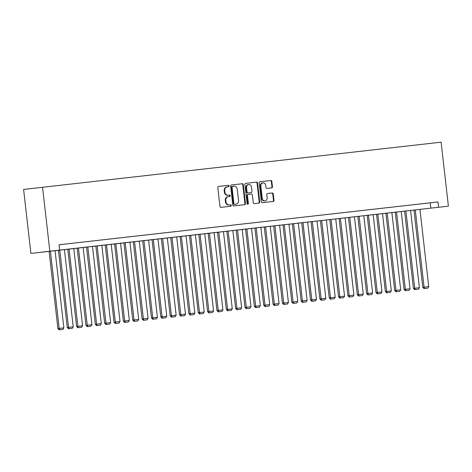 <?xml version="1.0" encoding="UTF-8"?>
<svg xmlns="http://www.w3.org/2000/svg" width="472" height="472" viewBox="0 0 472 472"><rect width="100%" height="100%" fill="white"/><g stroke="black" fill="none" stroke-linecap="round" stroke-linejoin="round"><path stroke-width="0.71" d="M229.091 185.98A0.737 0.649 83.3 0 0 228.365 185.319L218.607 186.422A1.056 0.926 83.3 0 0 217.804 187.573L219.952 206.417A1.056 0.926 83.3 0 0 220.99 207.355L230.749 206.258A0.737 0.649 83.3 0 0 230.749 206.252A0.737 0.649 83.3 0 0 230.584 204.789L229.321 204.931A3.369 2.956 83.3 0 1 225.999 201.916L225.822 200.346A3.369 2.956 83.3 0 1 228.365 196.665A3.369 2.956 83.3 0 1 228.377 196.665L229.64 196.517A0.737 0.649 83.3 0 0 229.475 195.054L228.212 195.196A3.369 2.956 83.3 0 1 224.89 192.181L224.713 190.605A3.369 2.956 83.3 0 1 227.256 186.93A3.369 2.956 83.3 0 1 227.268 186.924L228.531 186.782A0.737 0.649 83.3 0 0 229.091 185.98M228.064 186.835A0.737 0.649 83.3 0 0 227.852 185.378L218.548 186.428M230.283 206.305A0.737 0.649 83.3 0 0 230.07 204.848L229.321 204.931M229.174 196.57A0.737 0.649 83.3 0 0 228.961 195.113L228.212 195.196M271.654 187.903A1.056 0.926 83.3 0 0 272.456 186.753L271.854 181.466A1.056 0.926 83.3 0 0 270.816 180.522L259.978 181.744A1.056 0.926 83.3 0 0 259.181 182.894L261.323 201.739A1.056 0.926 83.3 0 0 262.361 202.683L273.2 201.455A1.056 0.926 83.3 0 0 273.996 200.305L273.27 193.921A1.056 0.926 83.3 0 0 272.232 192.977L267.594 193.502A1.056 0.926 83.3 0 0 266.798 194.653L267.158 197.821A2.82 2.472 83.3 0 1 265.028 200.895A2.82 2.472 83.3 0 1 262.243 198.376L260.833 185.968A2.82 2.472 83.3 0 1 262.957 182.894A2.82 2.472 83.3 0 1 265.742 185.413L265.978 187.484A1.056 0.926 83.3 0 0 267.016 188.422L271.654 187.903M59.053 244.779L437.969 201.939L438.577 207.273L448.4 206.164L441.108 142.172L23.6 189.431L30.892 253.423L448.4 206.164M437.969 201.939L59.053 244.762L59.661 250.095L49.837 251.204L42.545 187.213M243.292 184.694A1.056 0.926 83.3 0 0 242.254 183.75L231.416 184.971A1.056 0.926 83.3 0 0 230.619 186.121L232.767 204.966A1.056 0.926 83.3 0 0 233.805 205.91L244.638 204.683A1.056 0.926 83.3 0 0 245.44 203.532L243.292 184.694L242.779 184.753A1.056 0.926 83.3 0 0 241.741 183.809L231.363 184.983M245.7 183.36L256.532 182.133A1.056 0.926 83.3 0 1 257.57 183.077L259.718 201.922A1.056 0.926 83.3 0 1 258.921 203.072L254.284 203.597A1.056 0.926 83.3 0 1 253.246 202.653L252.372 195.013A1.056 0.926 83.3 0 0 251.334 194.069L248.26 194.417A1.056 0.926 83.3 0 0 247.458 195.567L248.366 203.52A0.737 0.649 83.3 0 1 247.08 203.668L244.897 184.511A1.056 0.926 83.3 0 1 245.694 183.36A1.056 0.926 83.3 0 0 245.694 183.36L245.7 183.36M74.517 243.027L67.626 243.812L74.517 243.027M83.874 241.971L76.983 242.755L83.874 241.971M93.232 240.915L86.335 241.699L93.232 240.915M102.589 239.859L95.692 240.643L102.589 239.859M111.941 238.802L105.049 239.581L111.941 238.802M121.298 237.74L114.407 238.525L121.298 237.74M130.655 236.684L123.758 237.469L130.655 236.684M140.013 235.628L133.116 236.413L140.013 235.628M149.364 234.572L142.473 235.357L149.364 234.572M158.722 233.516L151.831 234.295L158.722 233.516M168.079 232.454L161.182 233.239L168.079 232.454M177.437 231.398L170.54 232.183L177.437 231.398M186.788 230.342L179.897 231.127L186.788 230.342M196.145 229.286L189.254 230.07L196.145 229.286M205.503 228.23L198.612 229.008L205.503 228.23M214.86 227.168L207.963 227.952L214.86 227.168M224.212 226.112L217.321 226.896L224.212 226.112M233.569 225.055L226.678 225.84L233.569 225.055M242.927 223.999L236.035 224.784L242.927 223.999M252.284 222.943L245.387 223.722L252.284 222.943M261.641 221.881L254.744 222.666L261.641 221.881M270.993 220.825L264.102 221.61L270.993 220.825M280.35 219.769L273.459 220.554L280.35 219.769M289.708 218.713L282.811 219.498L289.708 218.713M299.065 217.657L292.168 218.436L299.065 217.657M308.417 216.595L301.525 217.38L308.417 216.595M317.774 215.539L310.883 216.323L317.774 215.539M327.131 214.483L320.234 215.267L327.131 214.483M336.489 213.427L329.592 214.211L336.489 213.427M345.84 212.37L338.949 213.149L345.84 212.37M355.198 211.308L348.306 212.093L355.198 211.308M364.555 210.252L357.664 211.037L364.555 210.252M373.912 209.196L367.015 209.981L373.912 209.196M383.264 208.14L376.373 208.925L383.264 208.14M392.621 207.084L385.73 207.863L392.621 207.084M401.979 206.022L395.088 206.807L401.979 206.022M411.336 204.966L404.439 205.751L411.336 204.966M420.688 203.91L413.796 204.695L420.688 203.91M423.154 203.638L430.045 202.854L423.154 203.638M59.661 250.095L438.577 207.273M49.837 251.204L30.892 253.423M430.287 202.842L430.895 208.176M227.244 186.93L226.755 186.989A3.369 2.956 83.3 0 0 226.743 186.989A3.369 2.956 83.3 0 0 224.2 190.67L224.713 190.605M227.699 195.255A3.369 2.956 83.3 0 1 224.377 192.24L224.2 190.67M227.852 196.724L227.864 196.724A3.369 2.956 83.3 0 0 227.852 196.724A3.369 2.956 83.3 0 0 225.309 200.405L225.822 200.346M228.808 204.99A3.369 2.956 83.3 0 1 225.486 201.975L225.309 200.405M244.183 204.736A1.056 0.926 83.3 0 0 244.927 203.597L242.779 184.753M232.596 186.322A0.737 0.649 83.3 0 0 232.035 187.13L233.917 203.668A0.737 0.649 83.3 0 0 234.643 204.329L235.976 204.181A3.369 2.956 83.3 0 0 235.988 204.181A3.369 2.956 83.3 0 0 238.537 200.5L237.245 189.189A3.369 2.956 83.3 0 0 233.923 186.174L232.596 186.322M232.082 186.387L232.59 186.322L232.082 186.387A0.737 0.649 83.3 0 0 231.522 187.189L232.035 187.13M235.487 204.24A3.369 2.956 83.3 0 1 235.475 204.24A3.369 2.956 83.3 0 0 235.475 204.24L234.136 204.388A0.737 0.649 83.3 0 1 233.41 203.733L231.522 187.189M245.641 183.366L256.532 182.133M258.467 203.125A1.056 0.926 83.3 0 0 259.205 201.981L257.057 183.136A1.056 0.926 83.3 0 0 256.025 182.192M247.741 194.476L247.747 194.476A1.056 0.926 83.3 0 0 246.95 195.626L247.853 203.579L248.366 203.52M247.546 204.299A0.737 0.649 83.3 0 0 247.853 203.579M251.47 187.083A2.82 2.472 83.3 0 0 248.685 184.558A2.82 2.472 83.3 0 0 246.555 187.638L247.057 192.004A1.056 0.926 83.3 0 0 248.095 192.948L251.169 192.6A1.056 0.926 83.3 0 0 251.965 191.449L251.47 187.083M248.685 184.558L248.172 184.617A2.82 2.472 83.3 0 0 246.042 187.697L246.555 187.638M250.661 192.665L250.656 192.665A1.056 0.926 83.3 0 0 250.661 192.659A1.056 0.926 83.3 0 0 250.661 192.665L247.582 193.007A1.056 0.926 83.3 0 1 246.543 192.069L246.042 187.697M262.957 182.894L262.45 182.953A2.82 2.472 83.3 0 0 260.32 186.027L260.833 185.968M265.028 200.895L264.515 200.954A2.82 2.472 83.3 0 1 261.73 198.435L260.32 186.027M272.745 201.509A1.056 0.926 83.3 0 0 273.489 200.37L272.757 193.98A1.056 0.926 83.3 0 0 271.724 193.036L267.541 193.508M271.199 187.95A1.056 0.926 83.3 0 0 271.943 186.812L271.341 181.525A1.056 0.926 83.3 0 0 270.303 180.581L259.919 181.755M49.106 251.334L57.903 328.565L59.183 328.418L50.386 251.187M55.059 250.661L63.862 327.887L62.935 329.397L59.147 329.828L62.935 329.397M59.661 329.769L59.183 328.418L63.862 327.887M59.147 329.828L57.903 328.565M58.457 250.278L67.26 327.509L68.54 327.356L59.737 250.13M64.416 249.6L73.219 326.831L72.287 328.341L68.505 328.772L72.287 328.341M69.012 328.713L68.54 327.356L73.219 326.831M68.505 328.772L67.26 327.509M67.815 249.216L76.611 326.453L77.892 326.299L69.095 249.074M73.774 248.543L82.57 325.774L81.644 327.285L77.856 327.716L81.644 327.285M78.37 327.651L77.892 326.299L82.57 325.774M77.856 327.716L76.611 326.453M77.172 248.16L85.969 325.391L87.249 325.243L78.452 248.018M83.131 247.487L91.928 324.712L91.002 326.223L87.214 326.653L91.002 326.223M87.727 326.594L87.249 325.243L91.928 324.712M87.214 326.653L85.969 325.391M86.529 247.104L95.326 324.335L96.607 324.187L87.81 246.956M92.483 246.431L101.285 323.656L100.359 325.167L96.571 325.597L100.359 325.167M97.085 325.538L96.607 324.187L101.285 323.656M96.571 325.597L95.326 324.335M95.881 246.048L104.684 323.279L105.964 323.131L97.161 245.9M101.84 245.375L110.643 322.6L109.71 324.111L105.929 324.541L109.71 324.111M106.436 324.482L105.964 323.131L110.643 322.6M105.929 324.541L104.684 323.279M105.238 244.992L114.041 322.223L115.315 322.069L106.519 244.844M111.197 244.313L119.994 321.544L119.068 323.054L115.28 323.485L119.068 323.054M115.793 323.426L115.315 322.069L119.994 321.544M115.28 323.485L114.041 322.223M114.596 243.93L123.393 321.166L124.673 321.013L115.876 243.788M120.555 243.257L129.352 320.488L128.425 321.998L124.637 322.429L128.425 321.998M125.151 322.364L124.673 321.013L129.352 320.488M124.637 322.429L123.393 321.166M123.953 242.873L132.75 320.104L134.03 319.957L125.233 242.732M129.912 242.201L138.709 319.426L137.783 320.936L133.995 321.367L137.783 320.936M134.508 321.308L134.03 319.957L138.709 319.426M133.995 321.367L132.75 320.104M133.305 241.817L142.107 319.048L143.388 318.901L134.585 241.67M139.264 241.145L148.066 318.37L147.134 319.88L143.352 320.311L147.134 319.88M143.86 320.252L143.388 318.901L148.066 318.37M143.352 320.311L142.107 319.048M142.662 240.761L151.465 317.992L152.745 317.845L143.942 240.614M148.621 240.089L157.418 317.314L156.492 318.824L152.704 319.255L156.492 318.824M153.217 319.196L152.745 317.845L157.418 317.314M152.704 319.255L151.465 317.992M152.019 239.705L160.816 316.936L162.097 316.783L153.3 239.558M157.978 239.027L166.775 316.258L165.849 317.768L162.061 318.199L165.849 317.768M162.575 318.14L162.097 316.783L166.775 316.258M162.061 318.199L160.816 316.936M161.377 238.643L170.174 315.88L171.454 315.727L162.657 238.502M167.336 237.971L176.133 315.202L175.206 316.712L171.419 317.143L175.206 316.712M171.932 317.078L171.454 315.727L176.133 315.202M171.419 317.143L170.174 315.88M170.728 237.587L179.531 314.818L180.811 314.671L172.009 237.445M176.687 236.915L185.49 314.14L184.558 315.65L180.776 316.081L184.558 315.65M181.283 316.022L180.811 314.671L185.49 314.14M180.776 316.081L179.531 314.818M180.086 236.531L188.888 313.762L190.169 313.614L181.366 236.383M186.045 235.858L194.842 313.083L193.915 314.594L190.127 315.025L193.915 314.594M190.641 314.966L190.169 313.614L194.842 313.083M190.127 315.025L188.888 313.762M189.443 235.475L198.24 312.706L199.52 312.558L190.723 235.327M195.402 234.802L204.199 312.027L203.273 313.538L199.485 313.968L203.273 313.538M199.998 313.909L199.52 312.558L204.199 312.027M199.485 313.968L198.24 312.706M198.8 234.419L207.597 311.65L208.878 311.496L200.081 234.271M204.76 233.74L213.556 310.971L212.63 312.482L208.842 312.912L212.63 312.482M209.356 312.853L208.878 311.496L213.556 310.971M208.842 312.912L207.597 311.65M208.152 233.357L216.955 310.594L218.235 310.44L209.438 233.215M214.111 232.684L222.914 309.915L221.982 311.426L218.2 311.856L221.982 311.426M218.707 311.791L218.235 310.44L222.914 309.915M218.2 311.856L216.955 310.594M217.509 232.301L226.312 309.532L227.593 309.384L218.79 232.159M223.468 231.628L232.271 308.853L231.339 310.364L227.551 310.794L231.339 310.364M228.064 310.735L227.593 309.384L232.271 308.853M227.551 310.794L226.312 309.532M226.867 231.245L235.664 308.476L236.944 308.328L228.147 231.097M232.826 230.572L241.623 307.797L240.696 309.308L236.909 309.738L240.696 309.308M237.422 309.679L236.944 308.328L241.623 307.797M236.909 309.738L235.664 308.476M236.224 230.188L245.021 307.419L246.301 307.272L237.505 230.041M242.183 229.516L250.98 306.741L250.054 308.251L246.266 308.682L250.054 308.251M246.779 308.623L246.301 307.272L250.98 306.741M246.266 308.682L245.021 307.419M245.582 229.132L254.378 306.363L255.659 306.21L246.862 228.985M251.535 228.454L260.337 305.685L259.411 307.195L255.623 307.626L259.411 307.195M256.137 307.567L255.659 306.21L260.337 305.685M255.623 307.626L254.378 306.363M254.933 228.07L263.736 305.307L265.016 305.154L256.213 227.929M260.892 227.398L269.695 304.629L268.763 306.139L264.981 306.57L268.763 306.139M265.488 306.505L265.016 305.154L269.695 304.629M264.981 306.57L263.736 305.307M264.29 227.014L273.087 304.245L274.368 304.098L265.571 226.873M270.25 226.342L279.046 303.567L278.12 305.077L274.332 305.508L278.12 305.077M274.846 305.449L274.368 304.098L279.046 303.567M274.332 305.508L273.087 304.245M273.648 225.958L282.445 303.189L283.725 303.042L274.928 225.811M279.607 225.286L288.404 302.511L287.477 304.021L283.69 304.452L287.477 304.021M284.203 304.393L283.725 303.042L288.404 302.511M283.69 304.452L282.445 303.189M283.005 224.902L291.802 302.133L293.082 301.986L284.286 224.755M288.958 224.23L297.761 301.455L296.835 302.965L293.047 303.396L296.835 302.965M293.56 303.337L293.082 301.986L297.761 301.455M293.047 303.396L291.802 302.133M292.357 223.846L301.16 301.077L302.44 300.924L293.637 223.698M298.316 223.167L307.119 300.398L306.186 301.909L302.404 302.34L306.186 301.909M302.912 302.281L302.44 300.924L307.119 300.398M302.404 302.34L301.16 301.077M301.714 222.784L310.517 300.021L311.791 299.868L302.994 222.642M307.673 222.111L316.47 299.342L315.544 300.853L311.756 301.283L315.544 300.853M312.269 301.219L311.791 299.868L316.47 299.342M311.756 301.283L310.517 300.021M311.072 221.728L319.868 298.959L321.149 298.811L312.352 221.586M317.031 221.055L325.827 298.28L324.901 299.791L321.113 300.221L324.901 299.791M321.627 300.162L321.149 298.811L325.827 298.28M321.113 300.221L319.868 298.959M320.429 220.672L329.226 297.903L330.506 297.755L321.709 220.524M326.388 219.999L335.185 297.224L334.259 298.735L330.471 299.165L334.259 298.735M330.984 299.106L330.506 297.755L335.185 297.224M330.471 299.165L329.226 297.903M329.781 219.616L338.583 296.847L339.864 296.699L331.061 219.468M335.739 218.943L344.542 296.168L343.61 297.679L339.828 298.109L343.61 297.679M340.336 298.05L339.864 296.699L344.542 296.168M339.828 298.109L338.583 296.847M339.138 218.56L347.941 295.791L349.221 295.637L340.418 218.412M345.097 217.881L353.894 295.112L352.967 296.623L349.18 297.053L352.967 296.623M349.693 296.994L349.221 295.637L353.894 295.112M349.18 297.053L347.941 295.791M348.495 217.498L357.292 294.734L358.572 294.581L349.776 217.356M354.454 216.825L363.251 294.056L362.325 295.566L358.537 295.997L362.325 295.566M359.05 295.932L358.572 294.581L363.251 294.056M358.537 295.997L357.292 294.734M357.853 216.441L366.65 293.672L367.93 293.525L359.133 216.3M363.812 215.769L372.609 292.994L371.682 294.504L367.894 294.935L371.682 294.504M368.408 294.876L367.93 293.525L372.609 292.994M367.894 294.935L366.65 293.672M367.204 215.385L376.007 292.616L377.287 292.469L368.484 215.238M373.163 214.713L381.966 291.938L381.034 293.448L377.252 293.879L381.034 293.448M377.759 293.82L377.287 292.469L381.966 291.938M377.252 293.879L376.007 292.616M376.562 214.329L385.364 291.56L386.645 291.413L377.842 214.182M382.521 213.657L391.317 290.882L390.391 292.392L386.603 292.823L390.391 292.392M387.117 292.764L386.645 291.413L391.317 290.882M386.603 292.823L385.364 291.56M385.919 213.273L394.716 290.504L395.996 290.351L387.199 213.126M391.878 212.595L400.675 289.826L399.749 291.336L395.961 291.767L399.749 291.336M396.474 291.708L395.996 290.351L400.675 289.826M395.961 291.767L394.716 290.504M395.276 212.211L404.073 289.448L405.354 289.295L396.557 212.07M401.235 211.539L410.032 288.77L409.106 290.28L405.318 290.705L409.106 290.28M405.832 290.646L405.354 289.295L410.032 288.77M405.318 290.705L404.073 289.448M404.628 211.155L413.431 288.386L414.711 288.239L405.914 211.013M410.587 210.482L419.39 287.708L418.463 289.218L414.676 289.649L418.463 289.218M415.183 289.59L414.711 288.239L419.39 287.708M414.676 289.649L413.431 288.386M413.985 210.099L422.788 287.33L424.068 287.183L415.266 209.952M419.944 209.426L428.747 286.651L427.815 288.162L424.027 288.593L427.815 288.162M424.54 288.534L424.068 287.183L428.747 286.651M424.027 288.593L422.788 287.33M227.852 185.378L228.365 185.319M230.07 204.848L230.584 204.789M228.961 195.113L229.475 195.054M224.377 192.24L224.89 192.181M225.486 201.975L225.999 201.916M244.927 203.597L245.44 203.532M241.741 183.809L242.254 183.75M233.41 203.733L233.917 203.668M234.136 204.388L234.643 204.329M257.057 183.136L257.57 183.077M259.205 201.981L259.718 201.922M246.95 195.626L247.458 195.567M246.543 192.069L247.057 192.004M247.582 193.007L248.095 192.948M261.73 198.435L262.243 198.376M271.724 193.036L272.232 192.977M272.757 193.98L273.27 193.921M273.489 200.37L273.996 200.305M270.303 180.581L270.816 180.522M271.341 181.525L271.854 181.466M271.943 186.812L272.456 186.753M226.743 186.989L227.256 186.93"/></g></svg>
